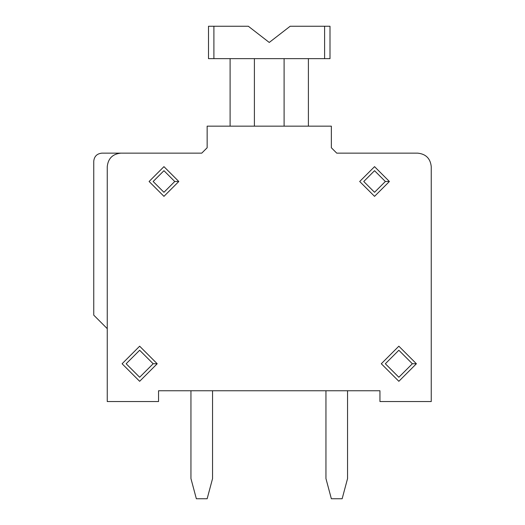 <?xml version="1.0" encoding="UTF-8"?>
<svg xmlns="http://www.w3.org/2000/svg" width="525" height="525" viewBox="0 0 525 525"><rect width="100%" height="100%" fill="white"/><g stroke="black" fill="none" stroke-linecap="round" stroke-linejoin="round"><path stroke-width="0.79" d="M379.949 390.751L158.55 390.751L158.55 401.553L107.251 401.553L107.251 166.648L107.251 401.553L158.55 401.553L158.55 390.751L379.949 390.751L379.949 401.553L379.949 390.751M107.251 328.65L93.752 315.151L107.251 328.65M120.75 153.149L101.85 153.149C96.968 153.667 94.264 156.365 93.752 161.247L93.752 315.151L93.752 161.247C94.264 156.365 96.968 153.667 101.85 153.149L201.751 153.149L207.152 147.748L207.152 126.151L331.347 126.151L331.347 147.748L336.748 153.149L417.749 153.149C425.893 154.009 430.388 158.511 431.248 166.648L431.248 401.553L379.949 401.553L431.248 401.553L431.248 166.648C430.388 158.511 425.893 154.009 417.749 153.149L336.748 153.149L331.347 147.748L331.347 126.151L207.152 126.151L207.152 147.748L201.751 153.149L120.75 153.149C112.606 154.009 108.111 158.511 107.251 166.648C108.111 158.511 112.606 154.009 120.75 153.149M308.398 58.649L308.398 126.151L308.398 58.649M284.097 58.649L284.097 126.151L284.097 58.649M254.402 58.649L254.402 126.151L254.402 58.649M230.101 58.649L230.101 126.151L230.101 58.649M324.601 58.649L208.497 58.649L208.497 26.25L248.338 26.25L269.253 42.453L290.161 26.25L330.002 26.25L324.601 26.25L324.601 58.649L330.002 58.649L324.601 58.649L324.601 26.25L290.161 26.25L269.253 42.453L248.338 26.25L208.497 26.25L208.497 58.649L213.898 58.649L213.898 26.25L213.898 58.649L324.601 58.649M330.002 58.649L330.002 26.25L330.002 58.649M416.397 363.753L398.849 381.301L381.301 363.753L398.849 346.198L416.397 363.753L398.849 346.198L381.301 363.753L398.849 381.301L416.397 363.753L412.348 363.753L398.849 377.252L385.35 363.753L398.849 350.247L412.348 363.753L416.397 363.753M412.348 363.753L398.849 350.247L385.35 363.753L398.849 377.252L412.348 363.753M389.399 181.499L374.548 196.35L359.697 181.499L374.548 166.648L389.399 181.499L374.548 166.648L359.697 181.499L374.548 196.35L389.399 181.499L385.35 181.499L374.548 192.301L363.753 181.499L374.548 170.697L385.35 181.499L389.399 181.499M385.35 181.499L374.548 170.697L363.753 181.499L374.548 192.301L385.35 181.499M157.198 363.753L153.149 363.753L157.198 363.753L139.65 346.198L122.102 363.753L139.65 346.198L157.198 363.753L139.65 381.301L122.102 363.753L139.65 381.301L157.198 363.753L139.65 346.198L122.102 363.753M153.149 363.753L139.65 377.252L126.151 363.753L139.65 350.247L153.149 363.753L139.65 350.247L126.151 363.753L139.65 377.252L153.149 363.753M178.802 181.499L163.951 196.35L149.1 181.499L163.951 166.648L178.802 181.499L163.951 166.648L149.1 181.499L163.951 196.35L178.802 181.499L174.753 181.499L163.951 192.301L153.149 181.499L163.951 170.697L174.753 181.499L178.802 181.499M174.753 181.499L163.951 170.697L153.149 181.499L163.951 192.301L174.753 181.499M325.953 390.751L325.953 478.597L331.347 498.75L342.149 498.75L347.55 478.597L347.55 390.751L347.55 478.597L342.149 498.75L331.347 498.75L325.953 478.597L325.953 390.751M196.35 498.75L207.152 498.75L212.553 478.597L212.553 390.751L212.553 478.597L207.152 498.75L196.35 498.75L190.949 478.597L196.35 498.75M190.949 390.751L190.949 478.597L190.949 390.751"/></g></svg>
